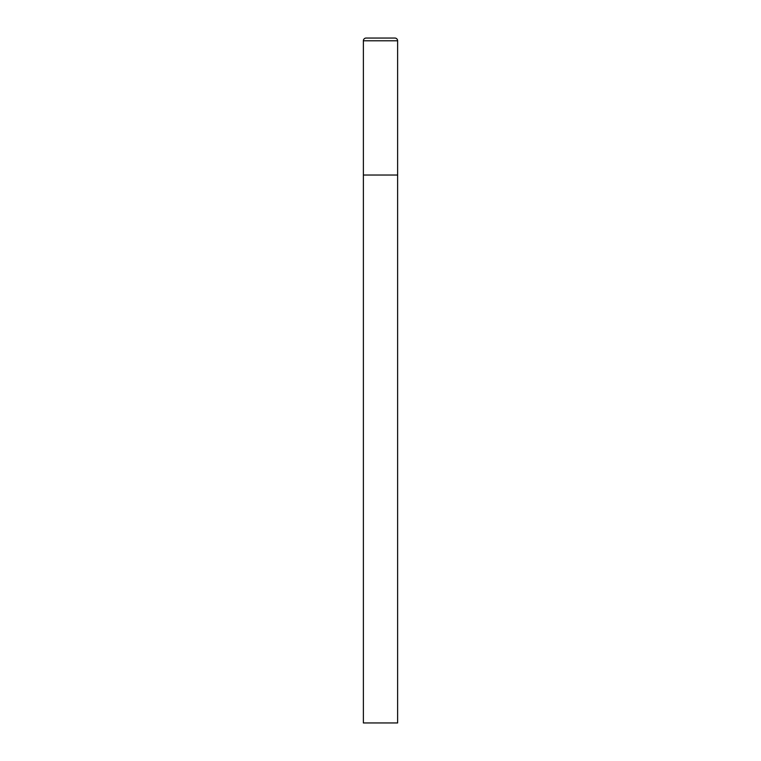 <?xml version="1.0" encoding="UTF-8"?>
<svg xmlns="http://www.w3.org/2000/svg" width="761" height="761" viewBox="0 0 761 761"><rect width="100%" height="100%" fill="white"/><g stroke="black" fill="none" stroke-linecap="round" stroke-linejoin="round"><path stroke-width="1.14" d="M363.377 40.79L363.377 722.95L397.623 722.95L397.623 175.03L363.377 175.03L397.623 175.03L397.623 40.79A2.74 2.74 0 0 0 394.883 38.05L366.117 38.05A2.74 2.74 0 0 0 363.377 40.79L397.623 40.79"/></g></svg>
